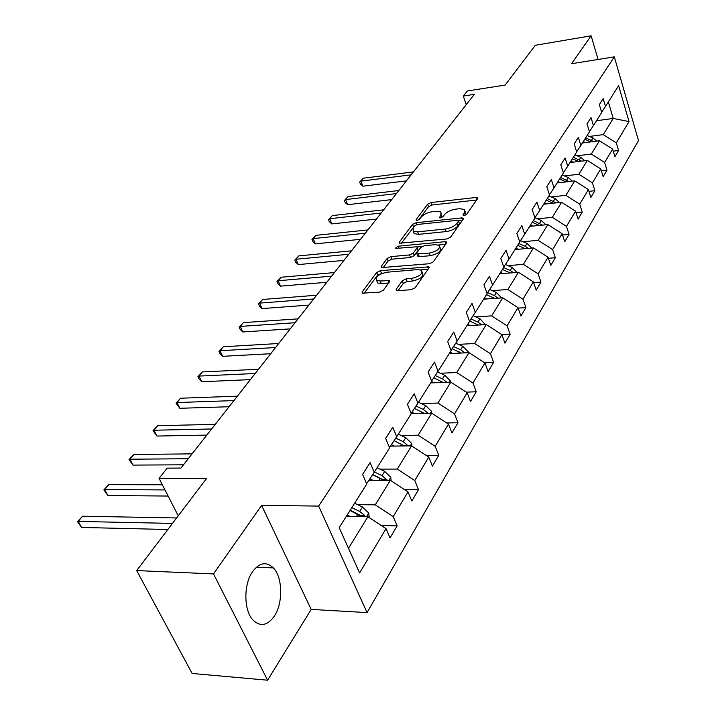 <?xml version="1.0" encoding="UTF-8"?>
<svg xmlns="http://www.w3.org/2000/svg" width="716" height="716" viewBox="0 0 716 716"><rect width="100%" height="100%" fill="white"/><g stroke="black" fill="none" stroke-linecap="round" stroke-linejoin="round"><path stroke-width="1.07" d="M464.183 215.409L466.716 214.174L477.617 198.627L477.617 197.723L476.077 197.473L431.122 202.539L427.613 204.23L416.184 219.544L416.175 220.242L417.151 220.385L419.657 219.177L421.142 217.172C423.72 214.299 427.515 212.455 432.536 211.659L436.268 211.256L440.904 211.972L440.886 215.051L439.418 217.762L440.438 217.924L442.962 216.697L444.421 214.675C446.963 211.784 450.785 209.931 455.886 209.117L459.699 208.705L464.532 209.475L464.55 212.518L463.118 214.558L463.118 215.239L464.183 215.409M274.416 615.984C283.25 602.836 282.65 577.257 273.342 567.895C266.379 561.317 259.452 562.57 252.56 571.637C243.61 584.095 243.655 609.916 252.712 619.761C260.132 627.1 267.363 625.838 274.416 615.984M598.102 59.455L591.13 35.8L535.344 45.278L505.138 85.079L467.342 90.977L463.297 96.051L466.25 104.652M267.605 680.2L311.192 609.405L261.6 505.38L213.502 573.91L267.605 680.2L192.139 673.47L136.675 570.571L206.647 478.377L159.068 478.351L178.23 515.815M213.502 573.91L136.675 570.571M396.199 289.246L396.261 290.499L397.657 290.732L411.226 289.685L415.137 287.76L428.991 267.999L428.938 266.835L380.438 270.648L376.679 272.492L362.18 291.904L362.224 293.166L379.48 292.146L383.346 290.249L389.504 281.791L389.468 280.574L380.214 280.994L376.634 280.412C375.202 276.904 378.549 274.183 386.676 272.241L417.679 269.583L421.545 270.245C422.959 273.789 419.576 276.519 411.387 278.435L406.142 278.864L402.294 280.753L396.199 289.246L396.771 290.696M159.068 478.351L167.204 468.139L180.924 468.076L474.341 94.351L463.297 96.051M261.6 505.38L318.647 506.087L614.31 56.859L638.511 140.587L367.066 612.592L318.647 506.087M591.13 35.8L571.538 63.715L614.31 56.859M446.909 238.956L450.615 237.148L463.243 219.141L463.225 218.156L461.704 217.915L416.121 222.703L412.532 224.43L399.304 242.16L399.313 243.225L446.909 238.956M446.515 243.001L433.287 261.859L429.484 263.721L381.189 267.623L381.172 266.459L387.15 258.449L390.864 256.641L409.552 254.923L413.284 253.106L417.106 247.843L417.088 246.76L396.315 248.371L395.357 248.219L397.926 246.206L444.985 241.686L446.48 241.936L446.515 243.001M339.187 527.647L366.753 484.043L362.582 474.386L370.118 462.617L374.226 472.229L389.611 447.894L385.638 438.371L392.753 427.255L396.673 436.733L411.235 413.705L407.44 404.316L414.179 393.791L417.911 403.135L431.712 381.315L428.087 372.069L434.478 362.09L438.049 371.291L451.134 350.598L447.67 341.487L453.738 332.009L457.148 341.076L469.58 321.412L466.268 312.436L472.032 303.432L475.308 312.364L487.131 293.658L483.953 284.816L489.44 276.242L492.581 285.049L503.84 267.229L500.797 258.512L506.024 250.349L509.031 259.022L519.78 242.026L516.845 233.443L521.83 225.656L524.73 234.204L534.986 217.977L532.167 209.519L536.928 202.073L539.712 210.504L549.512 195.003L546.8 186.661L551.347 179.546L554.032 187.852L563.411 173.021L560.789 164.805L565.148 157.994L567.734 166.184L576.711 151.98L574.187 143.88L578.358 137.356L580.855 145.429L589.456 131.816L587.022 123.832L591.022 117.585L593.43 125.533L601.682 112.484L599.337 104.608L603.176 98.611L605.503 106.451L618.606 85.714L629.024 121.586L616.315 142.878L618.57 150.494L614.901 156.714L612.619 149.071L604.617 162.469L606.953 170.184L603.132 176.664L600.769 168.922L592.436 182.884L594.853 190.698L590.87 197.455L588.418 189.606L579.736 204.167L582.233 212.088L578.081 219.141L575.548 211.175L566.472 226.372L569.068 234.409L564.727 241.766L562.105 233.702L552.627 249.571L555.321 257.724L550.783 265.412L548.053 257.232L538.146 273.834L540.947 282.095L536.195 290.141L533.366 281.844L522.993 299.225L525.893 307.603L520.926 316.033L517.981 307.62L507.107 325.834L510.132 334.327L504.923 343.161L501.853 334.632L490.451 353.74L493.601 362.359L488.133 371.631L484.938 362.976L472.954 383.051L476.238 391.786L470.493 401.533L467.163 392.762L454.562 413.875L457.989 422.726L451.939 432.983L448.458 424.087L435.185 446.319L438.783 455.295L432.41 466.107L428.759 457.085L414.77 480.534L418.529 489.637L411.807 501.03L407.986 491.892L393.209 516.648L397.147 525.875L390.041 537.922L386.04 528.659L359.593 572.961L339.187 527.647M368.865 480.302L390.354 480.329L375.256 504.843L357.597 504.637M375.256 504.843L393.209 516.648M390.354 480.329L407.986 491.892M366.61 483.694L374.226 472.229M390.435 446.131L411.575 445.853L397.282 469.07L379.945 469.132M397.282 469.07L414.77 480.534M411.575 445.853L428.759 457.085M389.477 447.572L396.673 436.733M411.226 413.714L431.703 413.177L418.144 435.194L401.121 435.489M418.144 435.194L435.185 446.319M431.703 413.177L448.458 424.087M411.109 413.4L417.911 403.135M430.692 382.926L450.812 382.147L437.932 403.054L421.214 403.564M437.932 403.054L454.562 413.875M450.812 382.147L467.163 392.762M431.596 381.037L438.049 371.291M449.2 353.65L468.98 352.648L456.736 372.535L440.304 373.233M456.736 372.535L472.954 383.051M468.98 352.648L484.938 362.976M451.035 350.33L457.148 341.076M466.832 325.762L486.271 324.572L474.61 343.501L458.464 344.378M474.61 343.501L490.451 353.74M486.271 324.572L501.853 334.632M469.49 321.162L475.308 312.364M483.64 299.181L502.748 297.82L491.641 315.863L475.764 316.884M491.641 315.863L507.107 325.834M502.748 297.82L517.981 307.62M487.05 293.426L492.581 285.049M499.678 273.816L518.473 272.286L507.868 289.506L492.259 290.669M507.868 289.506L522.993 299.225M518.473 272.286L533.366 281.844M503.769 267.005L509.031 259.022M515.001 249.571L533.492 247.906L523.36 264.356L508.011 265.645M523.36 264.356L538.146 273.834M533.492 247.906L548.053 257.232M519.709 241.82L524.73 234.204M529.661 226.39L547.847 224.591L538.155 240.325L523.065 241.731M538.155 240.325L552.627 249.571M547.847 224.591L562.105 233.702M534.915 217.78L539.712 210.504M543.695 204.203L561.586 202.288L552.313 217.342L537.465 218.845M552.313 217.342L566.472 226.372M561.586 202.288L575.548 211.175M549.449 194.815L554.032 187.852M557.138 182.938L574.742 180.915L565.864 195.334L551.248 196.936M565.864 195.334L579.736 204.167M574.742 180.915L588.418 189.606M563.349 172.842L567.734 166.184M570.034 162.541L587.362 160.42L578.85 174.256L564.468 175.939M578.85 174.256L592.436 182.884M587.362 160.42L600.769 168.922M576.657 151.81L580.855 145.429M582.412 142.958L599.48 140.757L591.3 154.029L577.141 155.793M591.3 154.029L604.617 162.469M599.48 140.757L612.619 149.071M589.411 131.654L593.43 125.533M596.464 120.736L613.218 118.444L603.257 134.626L589.313 136.452M603.257 134.626L616.315 142.878M629.024 121.586L613.218 118.444L608.349 101.949M311.192 609.405L367.066 612.592M348.486 548.304L367.926 516.737L346.311 516.37M601.637 112.323L605.503 106.451M367.926 516.737L386.04 528.659M613.236 151.157L618.57 150.494M601.351 170.838L606.953 170.184M588.964 191.351L594.853 190.698M576.04 212.724L582.233 212.088M562.534 235.027L569.068 234.409M548.42 258.315L555.321 257.724M533.644 282.659L540.947 282.095M518.16 308.122L525.893 307.603M501.916 334.793L510.132 334.327M484.607 362.77L493.601 362.359M466.188 392.135L476.238 391.786M446.748 422.977L457.989 422.726M426.199 455.412L438.783 455.295M404.433 489.565L418.529 489.637M381.324 525.553L397.147 525.875M464.55 212.518L465.454 215.06L465.158 211.22M440.886 215.051L441.799 217.539L441.539 213.699M476.641 200.024L432.025 205L428.517 206.691L418.69 219.919M414.564 226.023L401.228 243.386M462.294 220.492L458.598 220.877L459.377 223.714L457.846 225.898L456.924 223.347C454.347 226.337 450.445 228.234 445.227 229.039L417.688 231.832L413.195 231.125L413.204 227.858L414.806 225.701L417.321 224.484L457.39 220.304L458.455 220.474L458.455 221.163L456.924 223.347M413.58 231.358L414.143 233.631L418.636 234.347L417.688 231.832M457.846 225.898C455.278 228.896 451.375 230.794 446.158 231.59L418.636 234.347M383.087 267.784L388.144 260.991L387.15 258.449M417.321 247.387L418.072 250.394L414.26 255.666L410.536 257.483L391.858 259.183L388.144 260.991M417.285 246.984L421.831 246.555M438.568 244.97L445.603 244.299M429.26 253.106C437.118 251.271 440.438 248.676 439.212 245.32L435.265 244.657L424.427 245.695L420.713 247.503L416.909 252.766L416.936 253.876L429.26 253.106L430.235 255.693C438.085 253.867 441.396 251.262 440.17 247.897L439.848 247.038M417.661 255.791L417.911 256.444L419.334 256.686L418.359 254.108M430.235 255.693L419.334 256.686M422.27 272.152L422.538 272.859C423.962 276.421 420.578 279.15 412.398 281.057L407.153 281.486L403.305 283.366L398.069 290.705M376.902 281.093L377.654 282.99L381.243 283.59L380.214 280.994M388.636 282.99L381.243 283.59M382.845 273.1L377.69 275.051L364.095 293.336M428.123 269.234L420.784 269.86M596.679 141.124L592.938 137.946L587.102 135.539M585.464 142.565L583.245 141.652M413.463 171.894L363.334 178.212L360.927 181.112L362.905 186.196L406.42 180.853M593.582 141.517L585.643 137.857M584.721 139.316L590.879 141.866M362.905 186.196L360.443 184.119L359.656 182.088L360.927 181.112L411.154 174.829M359.656 182.088L363.334 178.212M584.757 160.742L580.837 157.332L574.894 154.862M573.14 162.156L570.876 161.216M398.848 190.51L348.092 196.551L345.604 199.558L347.645 204.704L391.697 199.612M581.58 161.127L573.373 157.26M572.406 158.791L578.805 161.467M347.645 204.704L345.166 202.565L344.342 200.507L345.604 199.558L396.449 193.562M344.342 200.507L348.092 196.551M572.344 181.193L568.227 177.514L562.176 174.972M560.288 182.571L557.979 181.604M383.669 209.842L332.287 215.588L329.7 218.702L331.812 223.92L376.41 219.087M569.086 181.56L560.583 177.487M559.581 179.072L566.231 181.891M331.812 223.92L329.306 221.7L328.456 219.624L329.7 218.702L381.18 213.01M328.456 219.624L332.287 215.588M559.402 202.521L555.088 198.556L548.912 195.951M546.899 203.854L544.545 202.861M367.89 229.934L315.872 235.349L313.178 238.589L315.362 243.861L360.515 239.323M556.055 202.879L547.257 198.565M546.21 200.22L553.128 203.192M315.362 243.861L312.838 241.578L311.961 239.475L313.178 238.589L365.303 233.228M311.961 239.475L315.872 235.349M545.896 224.788L541.377 220.519L534.924 217.762M532.919 226.068L530.52 225.039M351.484 250.833L298.814 255.88L296.021 259.255L298.277 264.589L343.993 260.373M542.468 225.128L533.348 220.555M532.257 222.291L539.452 225.424M298.277 264.589L295.726 262.226L294.822 260.096L296.021 259.255L348.799 254.261M294.822 260.096L298.814 255.88M531.8 248.058L527.048 243.449L520.496 240.621M518.312 249.275L515.86 248.219M334.408 272.581L281.075 277.244L278.166 280.744L280.502 286.149L326.791 282.283M528.292 248.38L525.267 246.313L518.823 243.53M517.686 245.337L525.177 248.658M280.502 286.149L277.933 283.706L276.994 281.549L278.166 280.744L331.606 276.152M276.994 281.549L281.075 277.244M517.059 272.402L512.083 267.417L505.415 264.508M503.044 273.539L500.547 272.447M316.624 295.234L262.611 299.467L259.586 303.11L262.011 308.587L308.873 305.097M513.462 272.698L510.213 270.415L503.643 267.542M502.444 269.44L510.257 272.957M262.011 308.587L259.407 306.054L258.44 303.87L259.586 303.11L313.697 298.957M258.44 303.87L262.611 299.467M501.576 297.901L496.412 292.504L489.628 289.515M487.059 298.939L484.508 297.811M298.08 318.862L243.386 322.612L240.227 326.415L242.742 331.955L290.204 328.886M497.96 298.16L494.461 295.636L487.587 292.602M486.495 294.661L494.649 298.393M242.742 331.955L240.12 329.333L239.117 327.123L240.227 326.415L295.028 322.737M239.117 327.123L243.386 322.612M485.341 324.634L480.006 318.772L473.106 315.702M470.305 325.556L467.7 324.384M278.721 343.51L223.338 346.75L220.045 350.715L222.658 356.317L270.711 353.713M481.716 324.858L477.957 322.066L470.958 318.942M469.598 321.001L478.306 325.064M222.658 356.317L220.009 353.606L218.971 351.368L220.045 350.715L275.544 347.555M218.971 351.368L223.338 346.75M468.318 352.684L468.201 351.717L462.796 346.329L455.77 343.161M452.736 353.471L450.078 352.263M258.512 369.259L202.422 371.926L198.985 376.07L201.697 381.735L250.358 379.632M464.693 352.872L460.648 349.775L453.523 346.562M452.1 348.719L461.167 353.042M201.697 381.735L199.03 378.925L197.947 376.661L198.985 376.07L255.182 373.492M197.947 376.661L202.422 371.926M450.454 382.165L450.283 380.751L444.734 375.256L437.583 371.989M434.29 382.791L431.569 381.538M237.372 396.172L180.584 398.221L176.986 402.544L179.805 408.29L229.084 406.742M446.829 382.299L442.47 378.88L435.221 375.56M433.717 377.833L443.177 382.442M179.805 408.29L175.993 403.072L176.986 402.544L233.899 400.602M175.993 403.072L180.584 398.221M431.676 413.177L431.453 411.279L425.743 405.659L418.448 402.285M414.886 413.615L411.888 412.228M215.256 424.346L157.744 425.716L153.994 430.235L156.92 436.053L206.817 435.095M424.096 413.23L427.953 413.132L423.362 409.471L415.978 406.053M414.403 408.433L424.284 413.374M156.92 436.053L153.045 430.683L153.994 430.235L211.614 428.982M153.045 430.683L157.744 425.716M411.951 446.104L411.628 443.401L405.757 437.664L398.293 434.165M394.453 446.077L391.419 444.654M192.085 453.863L133.856 454.481L129.918 459.216L132.97 465.096L183.484 464.809M408.236 445.898L403.251 441.674L395.733 438.147M394.069 440.653L404.406 445.952M132.97 465.096L129.032 459.582L129.918 459.216L188.263 458.723M129.032 459.582L133.856 454.481M391.169 480.866L390.739 477.259L384.689 471.388L377.055 467.763M372.92 480.302L369.841 478.834M162.371 484.795L108.823 484.616L104.706 489.574L107.883 495.526L168.117 496.045M387.311 480.32L382.049 475.621L374.387 471.978M372.696 474.529L382.595 479.46L386.891 479.469M372.633 474.618L383.454 480.32M107.883 495.526L103.874 489.851L104.706 489.574L164.993 489.923M103.874 489.851L108.823 484.616M369.25 517.605L368.695 512.987L362.466 506.982L354.635 503.214M350.178 516.442L347.188 514.992M176.601 517.963L82.573 516.209L78.25 521.418L81.57 527.441L167.83 529.509M365.169 516.683L364.65 515.404L359.674 511.448L351.825 507.662M350.196 510.24L360.273 515.332L364.65 515.404M350.035 510.49L361.365 516.621M81.57 527.441L77.489 521.597L78.25 521.418L172.466 523.414M77.489 521.597L82.573 516.209M439.722 217.897L439.427 217.073M416.488 220.367L416.184 219.544M428.517 206.691L427.613 204.23M432.025 205L431.122 202.539M476.865 199.701L476.077 197.473M463.404 215.373L463.118 214.558M399.788 243.413L399.304 242.16M413.472 226.927L412.532 224.43M416.819 224.564L416.121 222.703M462.518 220.17L461.704 217.915M459.377 223.714L458.455 221.163M446.158 231.59L445.227 229.039M381.709 267.811L381.172 266.459M391.858 259.183L390.864 256.641M410.536 257.483L409.552 254.923M414.26 255.666L413.284 253.106M418.072 250.394L417.106 247.843M398.669 248.139L397.926 246.206M445.826 243.977L444.985 241.686M403.305 283.366L402.294 280.753M407.153 281.486L406.142 278.864M412.398 281.057L411.387 278.435M388.958 282.543L388.099 280.35M362.77 293.354L362.18 291.904M377.69 275.051L376.679 272.492M381.449 273.217L380.438 270.648M428.356 268.912L427.479 266.585M591.497 140.264L592.938 137.946M579.325 159.74L580.837 157.332M566.66 180.029L568.227 177.514M553.45 201.187L555.088 198.556M552.125 203.299L552.403 202.852M539.658 223.258L541.377 220.519M538.235 225.549L538.575 224.994M525.267 246.313L527.048 243.449M523.718 248.792L524.13 248.13M510.213 270.415L512.083 267.417M508.539 273.091L509.022 272.313M494.461 295.636L496.412 292.504M492.644 298.536L493.217 297.623M477.957 322.066L480.006 318.772M475.988 325.207L476.65 324.151M467.718 352.72L468.228 351.887M460.648 349.775L462.796 346.329M458.517 353.176L459.278 351.968M449.523 382.201L450.31 380.93M442.47 378.88L444.734 375.256M440.17 382.559L441.038 381.172M430.397 413.213L431.48 411.458M423.362 409.471L425.743 405.659M420.874 413.463L421.849 411.888M410.241 445.871L411.655 443.589M403.251 441.674L405.757 437.664M400.548 445.996L401.658 444.224M403.788 445.477L407.959 445.424M388.994 480.32L390.766 477.447M382.049 475.621L384.689 471.388M379.122 480.311L380.375 478.306M366.547 516.71L368.722 513.184M359.674 511.448L362.466 506.982M356.487 516.54L357.902 514.294M256.364 567.215L273.342 567.895M477.796 198.234L477.617 197.723M463.431 218.729L463.225 218.156M414.143 233.631L413.195 231.125M417.911 256.444L416.936 253.876M446.712 242.572L446.48 241.936M377.654 282.99L376.634 280.412M389.746 281.298L389.468 280.574M429.206 267.542L428.938 266.835"/></g></svg>
